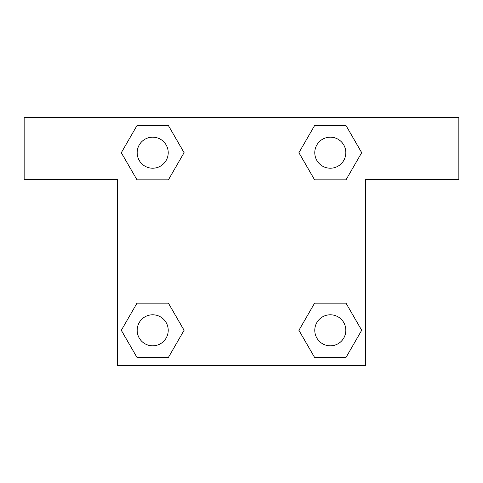 <?xml version="1.0" encoding="UTF-8"?>
<svg xmlns="http://www.w3.org/2000/svg" width="483" height="483" viewBox="0 0 483 483"><rect width="100%" height="100%" fill="white"/><g stroke="black" fill="none" stroke-linecap="round" stroke-linejoin="round"><path stroke-width="0.72" d="M326.442 179.863L345.991 179.863L314.614 179.863L298.929 152.694L314.614 125.526L345.991 125.526L361.676 152.694L345.991 179.863L314.614 179.863L326.442 179.863L314.614 179.863L298.899 152.719M137.009 179.863L168.386 179.863L137.009 179.863L121.324 152.694L137.009 125.526L168.386 125.526L184.071 152.694L168.386 179.863L137.009 179.863L121.287 152.719M156.558 303.137L137.009 303.137L168.386 303.137L184.071 330.306L168.386 357.474L137.009 357.474L121.324 330.306L137.009 303.137L168.386 303.137L156.558 303.137L168.386 303.137L184.101 330.281M345.991 303.137L314.614 303.137L345.991 303.137L361.676 330.306L345.991 357.474L314.614 357.474L298.929 330.306L314.614 303.137L345.991 303.137L361.713 330.281M458.85 117.303L24.15 117.303L24.15 179.398L117.303 179.398L117.303 365.697L365.697 365.697L365.697 179.398L458.85 179.398L458.85 117.303M168.386 125.526L137.009 125.526L168.386 125.526L184.101 152.676M137.009 357.474L168.386 357.474L137.009 357.474L121.287 330.324M314.614 357.474L345.991 357.474L314.614 357.474L298.899 330.324M345.991 125.526L314.614 125.526L345.991 125.526L361.713 152.676M345.828 330.306A15.522 15.522 0 0 0 322.541 316.86A15.522 15.522 0 0 0 322.541 343.745A15.522 15.522 0 0 0 345.828 330.306M168.223 330.306A15.522 15.522 0 0 0 144.936 316.86A15.522 15.522 0 0 0 144.936 343.745A15.522 15.522 0 0 0 168.223 330.306M345.828 152.694A15.522 15.522 0 0 0 322.541 139.255A15.522 15.522 0 0 0 322.541 166.14A15.522 15.522 0 0 0 345.828 152.694M168.223 152.694A15.522 15.522 0 0 0 144.936 139.255A15.522 15.522 0 0 0 144.936 166.14A15.522 15.522 0 0 0 168.223 152.694M314.614 303.137L326.442 303.137M168.386 179.863L156.558 179.863"/></g></svg>

